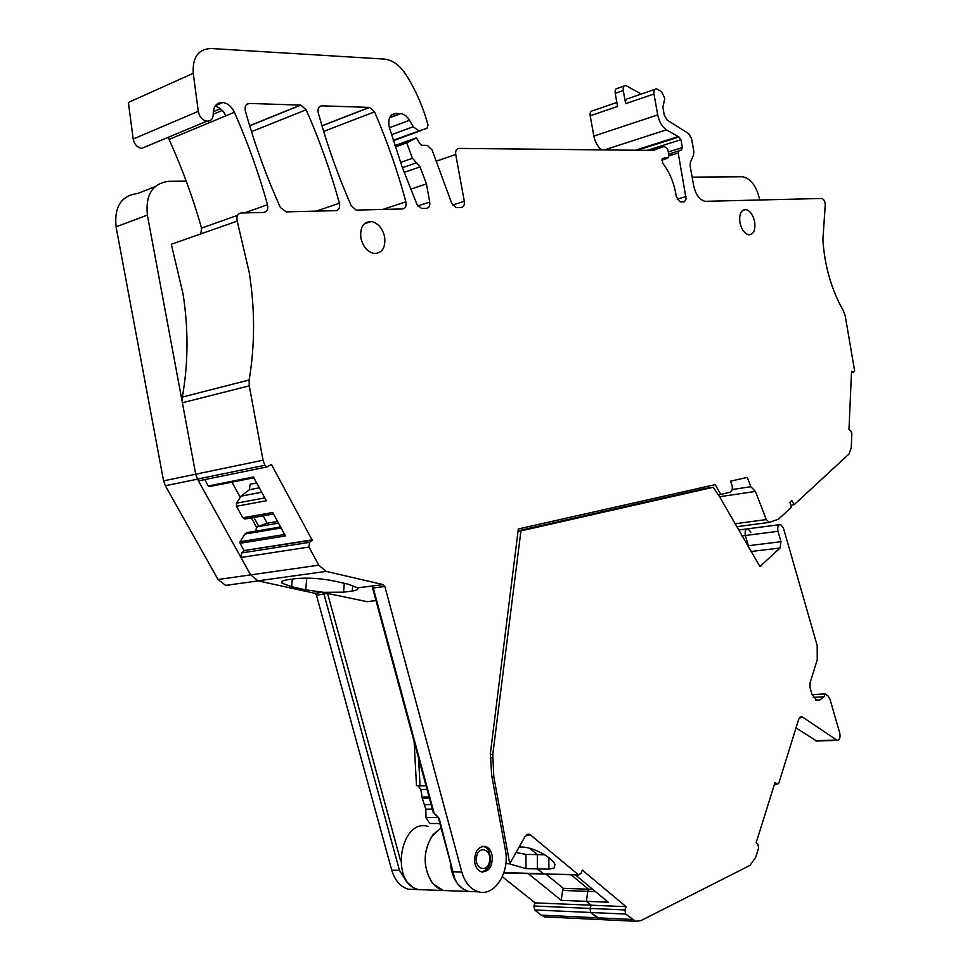 <?xml version="1.0" encoding="UTF-8"?>
<svg xmlns="http://www.w3.org/2000/svg" width="970" height="970" viewBox="0 0 970 970"><rect width="100%" height="100%" fill="white"/><g stroke="black" fill="none" stroke-linecap="round" stroke-linejoin="round"><path stroke-width="1.45" d="M435.918 814.8L439.107 818.268L454.736 878.59L457.44 883.682L463.042 888.993L468.558 891.454L475.215 891.709L468.558 891.454C457.767 887.768 451.668 877.959 450.262 862.027M505.831 863.652L509.759 863.736L525.037 836.54L529.111 834.248L530.529 834.976L578.253 874.649L581.042 873.376L582.255 870.066L626.062 906.659L591.154 905.204L590.002 908.417L590.754 912.491L597.253 917.802L600.733 919.596L603.595 919.73M519.168 846.968L521.921 847.016C534.446 847.343 553.433 858.389 554.925 864.658L554.125 867.992L548.887 869.168L537.356 868.877L543.915 874.031L578.253 874.649M544.631 854.752L537.332 854.631L537.356 868.877L543.261 873.703L503.891 872.648M516.076 852.485L525.946 854.424L537.332 854.631L529.584 848.241L537.332 854.631L537.356 868.877L525.958 868.599L508.898 863.712M748.682 547.795L748.355 545.722L748.682 547.795M747.567 545.831L748.355 545.722L745.372 535.501C744.645 531.354 745.506 529.123 747.979 528.795C745.506 529.123 744.645 531.354 745.372 535.501L748.355 545.722L780.983 541.696L780.038 548.001L759.934 566.529L719.946 497.367L713.265 487.279L520.938 530.893L492.784 754.454L493.778 776.582L509.759 863.736M533.912 905.992L624.922 909.933L625.674 914.067L635.641 921.282L600.733 919.596L590.754 912.491L590.002 908.417L591.154 905.204L535.088 902.876L533.912 905.992L534.64 909.957L541.151 915.134L544.643 916.88L547.516 917.026M595.459 891.6L587.759 891.333L586.45 901.348L591.154 905.204L586.45 901.348L561.242 900.342L528.274 873.618M575.319 874.891L608.238 902.209L586.45 901.348L587.759 891.333L562.576 890.46L563.352 888.35L588.523 889.211L571.1 874.77L588.523 889.211L587.759 891.333L588.523 889.211L592.743 889.344M431.492 881.803L435.251 886.095L439.604 889.114L443.363 890.521L450.019 890.775L443.363 890.521L432.947 883.706C423.017 868.914 422.593 853.188 431.674 836.54L441.059 827.943L433.141 834.527C423.102 850.023 422.544 865.786 431.492 881.803M815.77 700.134L819.977 699.916L817.067 700.655L811.975 694.338L810.059 687.706L810.047 682.928L817.249 659.806L817.189 645.584L783.408 527.995L780.547 524.528C778.098 524.843 777.249 527.11 777.988 531.317L780.983 541.696M813.224 697.357L824.063 696.775L825.118 693.938L827.931 695.829L829.993 699.164L839.777 733.174C840.493 737.576 839.608 739.964 837.122 740.34L802.384 716.951L801.608 716.612L798.783 719.061L778.837 783.081L777.322 784.403L775.03 782.414L756.2 842.603L757.922 844.215L758.613 847.998L755.691 857.359L749.883 865.446L640.928 920.627L635.641 921.282M819.977 699.916L824.063 696.775M796.03 727.924L816.716 741.044M624.922 909.933L626.062 906.659M491.923 776.63L493.778 776.582M518.077 531.317L520.938 530.893M518.125 530.784L704.293 488.65L713.265 487.279M703.395 487.292L704.293 488.65M425.466 889.854L418.797 889.611C389.661 884.07 399.81 817.928 428.097 826.416M779.492 524.661L747.979 528.795L750.853 532.215M502.314 876.71L535.088 902.876M562.576 890.46L561.242 900.342M563.352 888.35L545.904 874.091M433.384 812.945L435.518 814.764L434.087 813.115L373.232 587.953L371.571 586.086L373.232 587.953L384.847 586.486L461.805 872.006C465.03 882.858 470.644 889.466 478.646 891.83C494.748 896.656 510.074 872.006 505.37 849.938L491.669 775.26L490.347 753.666L518.307 528.965L715.217 484.624L720.783 494.397L730.095 492.239C732.326 491.062 732.896 488.541 731.804 484.661L730.458 481.193L747.252 477.41L750.853 486.722L755.424 491.438L766.276 519.568L769.016 522.43L778.401 519.265L791.217 507.431L789.956 502.399L791.908 500.605L794.127 504.727L849.017 453.996L851.236 447.825L851.866 433.469L850.605 430.474L848.968 429.674L851.527 371.255L853.454 372.225L854.582 370.601L845.27 316.123L843.379 310.788C831.496 289.751 824.67 266.132 822.875 239.893L825.167 205.967C825.421 202.087 824.33 199.59 821.893 198.462L705.129 201.323C699.588 199.929 695.781 194.776 693.708 185.876L690.131 165.967L690.41 162.22L693.55 155.067L693.829 151.344L691.525 138.504L688.7 133.63L667.19 120.098L664.292 115.139L662.874 107.233L664.789 98.491L661.613 91.604L656.399 88.84C654.386 88.985 653.574 90.707 653.95 93.993L657.721 114.909C659.163 121.832 662.086 126.803 666.451 129.834L678.952 137.012L680.952 139.668L682.359 147.561L681.34 150.168L679.242 150.362L678.212 152.981L686.129 198.85L684.468 201.76L680.261 201.978L676.357 196.764L675.714 193.163C673.507 181.511 669.13 171.472 662.583 163.057L662.486 158.607L665.699 157.686L667.699 158.268L668.961 155.624L667.966 150.071L666.293 147.488L663.65 146.603L653.077 150.411L458.907 148.41C456.385 148.749 455.318 150.762 455.73 154.448L464.291 201.299C464.703 204.997 463.648 207.059 461.126 207.495L456.203 207.58L451.644 203.118L432.099 150.023L427.309 145.379L421.974 145.294L419.913 143.73L416.409 137.825L406.672 142.857L412.468 158.268L420.034 166.901L426.424 183.912L429.734 202.039C430.159 205.81 429.055 207.919 426.424 208.356L421.453 208.441L416.918 204.331L402.029 166.561L389.382 127.603C387.673 119.007 389.831 114.266 395.845 113.393L401.604 113.672L405.618 115.6L408.576 118.716L413.256 126.706L418.749 130.986L426.994 128.343L428.012 125.033C423.162 107.064 415.791 90.21 405.86 74.472C399.822 65.329 392.753 60.213 384.666 59.109L210.939 48.5C198.256 49.13 192.363 57.388 193.248 73.296L198.28 111.344C199.456 116.861 202.33 120.134 206.889 121.177C210.708 121.262 212.818 119.104 213.23 114.678L213.303 112.387C213.946 105.657 217.122 102.359 222.833 102.493C227.792 103.317 231.648 106.579 234.4 112.277C247.823 142.723 258.869 173.545 267.526 204.718C268.363 209.217 267.065 211.799 263.658 212.442L241.178 213C237.553 213.679 236.243 216.383 237.213 221.112L249.229 272.449C255.013 309.127 255.001 344.968 249.169 379.973L249.254 385.854L263.052 460.204L264.822 465.285L266.944 466.946L271.406 464.448L312.207 540.169L244.052 550.572L312.049 539.878M431.141 823.518L429.674 823.518L425.963 817.528L425.818 809.15L422.229 798.14L420.834 789.507L418.021 785.736L416.494 785.603L417.646 785.748M418.567 758.14L420.071 785.906L418.021 785.736M420.071 785.906L426.048 785.797M422.229 797.049L429.067 796.964M474.766 862.815C475.846 867.798 478.161 870.842 481.69 871.933C489.232 871.751 492.712 866.271 492.154 855.504C491.075 850.508 488.759 847.465 485.194 846.373C477.713 846.543 474.233 852.024 474.766 862.815M308.981 547.044L240.948 557.483L250.612 574.883L318.778 565.183L308.981 547.044L309.6 542.339L312.207 540.169M318.778 565.183L326.199 571.391L383.186 584.607L384.847 586.486M245.349 110.883C254.649 144.142 266.326 176.322 280.354 207.41L286.138 211.872L336.263 210.623C339.136 209.762 340.179 207.301 339.391 203.227C330.746 171.666 319.676 140.517 306.168 109.768L300.821 105.136L249.302 103.426C245.822 103.838 244.513 106.336 245.349 110.883M405.884 201.808C397.688 171.423 387.248 141.438 374.565 111.865L369.57 107.403L321.919 105.827C318.718 106.239 317.517 108.628 318.318 113.005C327.12 144.979 338.093 175.922 351.261 205.834L356.233 210.114L402.635 208.95C405.569 208.38 406.648 206.004 405.884 201.808L382.701 209.459M384.666 237.007C382.544 228.229 378.094 223.064 371.352 221.487C363.374 221.718 359.882 227.222 360.876 237.989C363.022 246.756 367.448 251.933 374.141 253.497C382.18 253.255 385.684 247.762 384.666 237.007M739.928 222.494C741.565 229.611 744.536 233.721 748.852 234.825C753.654 234.449 755.594 230.145 754.672 221.9C753.047 214.794 750.065 210.684 745.736 209.569C740.947 209.92 739.019 214.237 739.928 222.494M146.567 146.349L141.681 148.386C137.158 147.44 134.321 144.324 133.181 139.025L128.379 102.456L193.248 73.296M200.79 233.903L201.554 228.095C193.103 198.159 182.275 168.598 169.083 139.425L225.84 115.83C223.294 110.531 219.705 107.318 215.061 106.227M169.083 139.425L168.137 137.34M186.252 181.16L168.828 181.305C152.508 183.427 145.354 194.691 147.379 215.11L195.71 474.197L182.384 402.756L182.336 397.094C188.325 363.35 188.532 328.842 182.978 293.57L171.302 244.258L237.213 221.112M415.136 889.478L408.467 889.223C400.464 886.932 394.887 880.554 391.722 870.102L316.438 595.095L314.789 593.3L257.984 580.836L250.612 574.883L197.492 479.168L195.71 474.197L197.444 479.071L264.822 465.285M201.142 480.32L199.553 480.647L197.444 479.071M273.516 513.991L245.204 518.962L242.803 517.774L272.703 512.5L285.447 535.937L240.026 543.285L244.052 550.572M204.755 479.592L208.295 485.982L253.412 476.997L266.326 500.762L236.462 506.255L236.51 503.151L241.009 496.155L261.694 492.239M242.803 517.774L236.462 506.255M259.293 487.825L249.375 489.729L250.114 484.26L256.662 482.975M249.375 489.729L241.009 496.155M277.578 521.46L267.174 523.242L258.723 526.261L253.837 517.349M251.339 517.786L256.553 527.316L258.723 526.261M375.984 600.588L367.084 601.655L322.319 592.343L343.55 592.161L352.243 591.057C356.79 590.33 358.573 589.263 357.603 587.856L348.594 584.292L334.468 581.078C321.3 578.423 308.666 577.574 296.577 578.532L287.835 579.721C282.597 580.484 280.682 581.636 282.076 583.2L291.63 586.741L305.72 589.845L323.034 592.246M352.716 585.395L352.243 591.057M706.985 486.479L707.918 488.092M718.236 494.785L720.783 494.397M790.659 505.212L794.127 504.727M654.883 89.361L628.099 98.576C626.087 98.734 625.262 100.431 625.638 103.693L653.95 93.993M670.937 153.405L671.458 155.079M624.183 85.978L617.66 88.27C615.647 88.428 614.834 90.113 615.198 93.338L623.261 90.525C622.885 87.288 623.71 85.602 625.711 85.445L641.279 94.041M623.261 90.525L625.638 103.693M416.409 137.825L394.899 145.609M406.672 142.857L395.336 146.955M391.722 870.102L399.458 870.308L406.842 881.997L413.305 887.72L417.937 889.575L424.605 889.829M615.198 93.338L617.563 106.445L590.196 115.806L593.87 136.091C595.131 142.202 597.738 146.797 601.679 149.877M240.948 557.483L241.591 552.948L244.21 550.851M732.204 489.523L750.853 486.722M719.522 496.737L755.424 491.438M402.453 167.713L416.651 162.754M410.637 189.211L426.424 183.912M240.026 543.285L240.051 541.757L244.925 534.034L281.13 527.995M253.837 477.786L209.508 486.588L208.295 485.982M616.847 102.456L592.706 110.762C590.669 110.932 589.845 112.617 590.196 115.806M257.923 526.649L278.499 523.157M231.915 482.078L240.269 497.307M256.456 527.122L255.922 531.099M244.925 534.034L246.671 532.651L280.572 526.977M692.131 177.122L742.814 176.758C751.01 178.722 756.648 186.41 759.728 199.844L759.765 200.014M154.921 186.737L137.534 193.515C121.262 195.697 114.108 206.804 116.073 226.834L163.578 480.865L165.337 485.74L218.044 579.526L250.612 574.883L257.996 580.836M218.044 579.526L225.67 585.395L229.041 585.334M476.525 857.08C478.331 844.846 491.899 849.235 489.523 861.178C487.813 873.364 474.136 869.168 476.525 857.08M482.551 871.69L481.666 871.933M482.429 846.337L482.442 846.337C487.801 846.81 490.444 851.878 490.371 861.566C489.51 867.022 486.576 870.466 481.569 871.897M526.346 834.952L530.529 834.976M548.85 857.625L548.887 869.168M759.558 566.383L760.807 566.25M750.816 551.53L780.038 548.001M741.929 535.949L777.988 531.317M490.396 754.539L492.784 754.454M490.59 757.885L492.675 757.825M815.212 740.753L836.395 740.025M799.995 717.06L802.384 716.951M774.509 784.087L776.715 784.063M541.151 915.134L632.161 919.463M534.64 909.957L625.674 914.067M525.946 854.424L525.958 868.599M372.565 587.953L433.335 812.787L439.107 818.268M453.56 871.775L461.805 872.006M420.834 789.507L427.018 789.41M422.229 798.14L429.358 798.055M424.326 804.627L431.116 804.579M425.818 809.15L432.341 809.113M425.963 817.528L438.21 817.516M393.347 140.711L420.58 130.768M391.504 134.721L413.256 126.706M389.431 127.749L409.558 120.256M133.181 139.025L198.28 111.344M225.84 115.83L234.4 112.277M213.339 111.695L220.396 108.725M213.242 114.23L222.275 110.447M201.554 228.095L237.541 215.34M244.379 212.915L267.526 204.718M182.336 397.094L249.169 379.973M182.384 402.756L249.254 385.854M163.578 480.865L263.052 460.204M270.812 464.897L271.576 464.751M264.774 497.901L236.51 503.151M267.174 523.242L263.076 515.725M357.603 587.856L383.186 584.607M344.301 583.309L343.55 592.161M306.775 578.108L305.72 589.845M292.334 579.114L291.63 586.741M414.129 741.711L416.494 785.603M400.61 860.778L327.436 592.888M406.139 881.063L405.521 878.796M327.533 593.216L323.98 594.149L322.319 592.343L314.789 593.3M399.458 870.308L323.98 594.149L316.438 595.095M309.6 542.339L241.591 552.948M257.984 580.836L326.199 571.391M734.993 523.776L766.276 519.568M768.955 522.43L736.666 526.71L769.016 522.43M853.151 372.116L851.478 372.444M593.87 136.091L657.721 114.909M604.383 149.901L666.451 129.834M635.374 150.229L677.606 136.782M636.635 150.241L678.26 136.988M637.254 150.241L678.867 137M647.208 150.35L680.952 139.668M668.306 151.95L682.359 147.561M668.694 154.109L678.357 151.09M668.997 155.843L678.212 152.981M677.133 199.141L686.032 196.558M661.734 159.868L667.299 158.146M650.652 150.386L661.613 146.919M653.841 150.338L654.738 150.059M436.221 161.202L455.73 154.448M452.626 205.034L464.291 201.299M400.574 162.451L412.468 158.268M404.163 172.393L420.034 166.901M417.803 205.931L429.734 202.039M391.419 115.066L395.845 113.393M389.661 117.588L400.416 113.526M246.331 104.663L249.302 103.426M251.497 131.653L306.168 109.768M249.654 125.676L300.518 105.112M316.256 211.12L339.391 203.227M323.653 131.423L374.565 111.865M319.336 106.858L321.919 105.827M321.955 125.76L369.315 107.391M284.671 534.494L240.051 541.757M116.073 226.834L147.379 215.11M165.337 485.74L197.492 479.168M527.777 834.236L529.111 834.248M812.072 694.653L824.779 693.95M800.735 716.648L801.608 716.612M774.387 784.451L777.322 784.403M503.782 872.952L578.896 874.988M418.797 889.611L478.646 891.83M815.94 741.068L837.122 740.34M600.733 919.596L544.643 916.88M746.924 528.941L738.558 530.032M454.215 876.637L438.404 818.098M429.674 823.518L439.871 823.53M393.226 140.31L418.749 130.986M141.681 148.386L206.889 121.177M215.485 105.609L222.833 102.493M266.944 466.946L199.553 480.647M273.467 513.906L244.404 519.011M364.308 223.767L371.352 221.487M742.632 210.417L745.736 209.569M282.258 581.285L282.076 583.2M851.466 372.601L853.454 372.225M636.538 150.241L678.176 136.988M637.351 150.241L678.952 137.012M662.28 158.753L665.699 157.686M661.698 160.123L667.699 158.268M389.54 117.867L400.925 113.563M249.69 125.797L300.821 105.136M321.979 125.857L369.57 107.403M408.467 889.223L417.937 889.575M253.8 477.725L209.132 486.6M225.67 585.395L258.262 580.897"/></g></svg>
